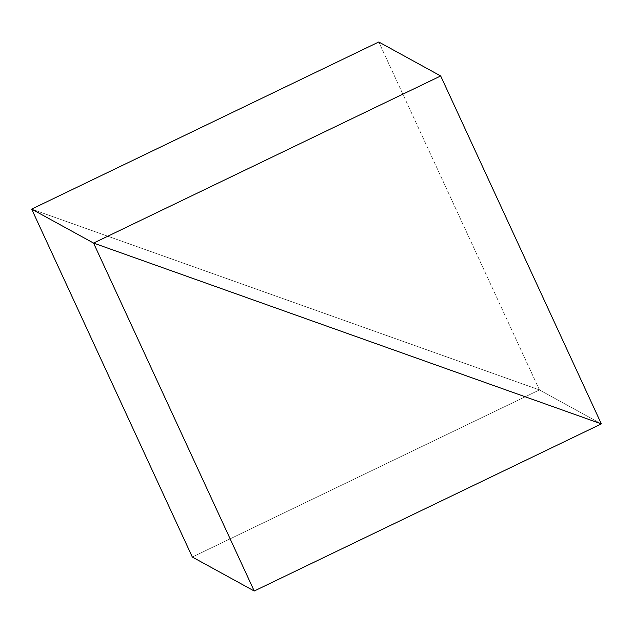 <?xml version="1.0" encoding="UTF-8"?>
<svg xmlns="http://www.w3.org/2000/svg" width="633" height="633" viewBox="0 0 633 633"><rect width="100%" height="100%" fill="white"/><g stroke="black" fill="none" stroke-linecap="round" stroke-linejoin="round"><path stroke-width="0.47" stroke-dasharray="3.17 2.37" d="M539.443 389.928L601.35 423.896L539.443 389.928L31.65 209.104L539.443 389.928L378.771 41.992L539.443 389.928L192.321 557.04L539.443 389.928L601.35 423.896L539.443 389.928L31.65 209.104L539.443 389.928"/><path stroke-width="0.95" d="M601.35 423.896L440.679 75.96L378.771 41.992L440.679 75.96L93.557 243.072L31.65 209.104L378.771 41.992L31.65 209.104L93.557 243.072L601.35 423.896L440.679 75.96L93.557 243.072L601.35 423.896L93.557 243.072L254.229 591.008L192.321 557.04L31.65 209.104L93.557 243.072L31.65 209.104L192.321 557.04L254.229 591.008L601.35 423.896L93.557 243.072L254.229 591.008L601.35 423.896"/></g></svg>
